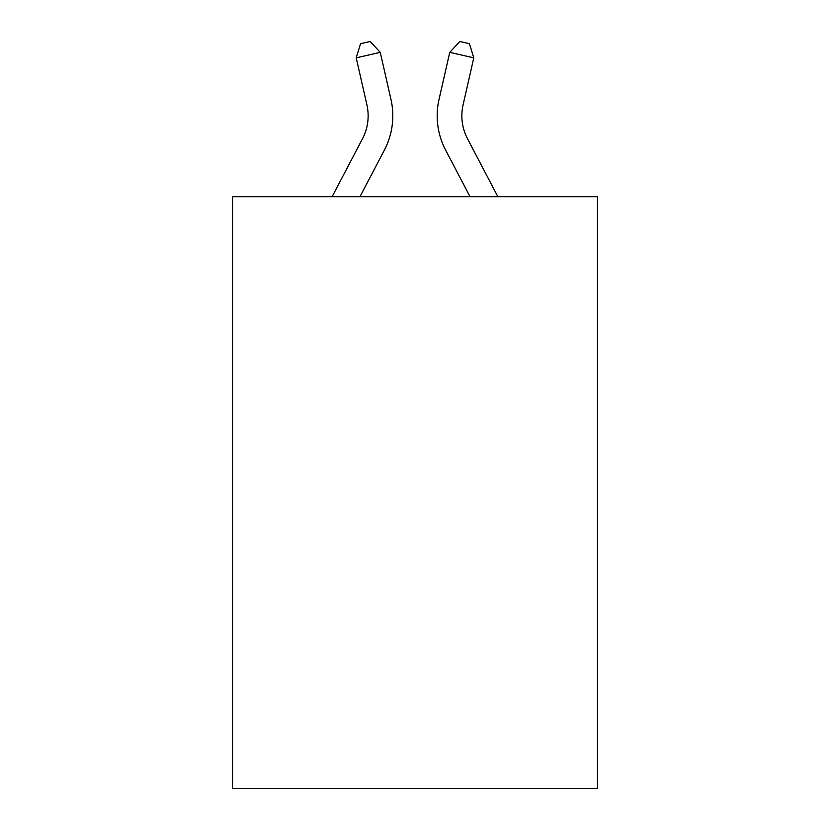 <?xml version="1.0" encoding="UTF-8"?>
<svg xmlns="http://www.w3.org/2000/svg" width="830" height="830" viewBox="0 0 830 830"><rect width="100%" height="100%" fill="white"/><g stroke="black" fill="none" stroke-linecap="round" stroke-linejoin="round"><path stroke-width="1.25" d="M597.476 196.689L597.476 788.5L232.525 788.5L232.525 196.689L597.476 196.689M332.135 196.689L362.513 138.693A49.323 49.323 -36.3 0 0 366.912 104.85L356.205 57.841L360.562 43.689L370.18 41.5L380.244 52.363L390.961 99.372A73.974 73.974 158.9 0 1 384.363 150.137L359.971 196.689L384.363 150.137M467.487 138.693A49.323 49.323 21.1 0 1 463.088 104.85A49.323 49.323 21.1 0 0 467.487 138.693A49.323 49.323 21.1 0 1 463.088 104.85A49.323 49.323 21.1 0 0 467.487 138.693A49.323 49.323 21.1 0 1 463.088 104.85A49.323 49.323 21.1 0 0 467.487 138.693A49.323 49.323 21.1 0 1 463.088 104.85A49.323 49.323 21.1 0 0 467.487 138.693A49.323 49.323 21.1 0 1 463.088 104.85A49.323 49.323 21.1 0 0 467.487 138.693A49.323 49.323 21.1 0 1 463.088 104.85A49.323 49.323 21.1 0 0 467.487 138.693A49.323 49.323 21.1 0 1 463.088 104.85A49.323 49.323 21.1 0 0 467.487 138.693A49.323 49.323 21.1 0 1 463.088 104.85A49.323 49.323 21.1 0 0 467.487 138.693A49.323 49.323 21.1 0 1 463.088 104.85A49.323 49.323 21.1 0 0 467.487 138.693A49.323 49.323 21.1 0 1 463.088 104.85A49.323 49.323 21.1 0 0 467.487 138.693A49.323 49.323 21.1 0 1 463.088 104.85A49.323 49.323 21.1 0 0 467.487 138.693A49.323 49.323 21.1 0 1 463.088 104.85A49.323 49.323 21.1 0 0 467.487 138.693A49.323 49.323 21.1 0 1 463.088 104.85A49.323 49.323 21.1 0 0 467.487 138.693A49.323 49.323 21.1 0 1 463.088 104.85A49.323 49.323 21.1 0 0 467.487 138.693A49.323 49.323 21.1 0 1 463.088 104.85A49.323 49.323 21.1 0 0 467.487 138.693A49.323 49.323 21.1 0 1 463.088 104.85A49.323 49.323 21.1 0 0 467.487 138.693A49.323 49.323 21.1 0 1 463.088 104.85A49.323 49.323 21.1 0 0 467.487 138.693A49.323 49.323 21.1 0 1 463.088 104.85A49.323 49.323 21.1 0 0 467.487 138.693A49.323 49.323 21.1 0 1 463.088 104.85A49.323 49.323 21.1 0 0 467.487 138.693A49.323 49.323 21.1 0 1 463.088 104.85A49.323 49.323 21.1 0 0 467.487 138.693L497.865 196.689L467.487 138.693A49.323 49.323 36.3 0 1 463.088 104.85L473.795 57.841L449.756 52.363L439.039 99.372A73.974 73.974 -158.9 0 0 445.637 150.137L470.029 196.689M362.513 138.693A49.323 49.323 -21.1 0 0 366.912 104.85A49.323 49.323 -21.1 0 1 362.513 138.693A49.323 49.323 -21.1 0 0 366.912 104.85A49.323 49.323 -21.1 0 1 362.513 138.693A49.323 49.323 -21.1 0 0 366.912 104.85A49.323 49.323 -21.1 0 1 362.513 138.693A49.323 49.323 -21.1 0 0 366.912 104.85A49.323 49.323 -21.1 0 1 362.513 138.693A49.323 49.323 -21.1 0 0 366.912 104.85A49.323 49.323 -21.1 0 1 362.513 138.693A49.323 49.323 -21.1 0 0 366.912 104.85A49.323 49.323 -21.1 0 1 362.513 138.693A49.323 49.323 -21.1 0 0 366.912 104.85A49.323 49.323 -21.1 0 1 362.513 138.693A49.323 49.323 -21.1 0 0 366.912 104.85A49.323 49.323 -21.1 0 1 362.513 138.693A49.323 49.323 -21.1 0 0 366.912 104.85A49.323 49.323 -21.1 0 1 362.513 138.693A49.323 49.323 -21.1 0 0 366.912 104.85A49.323 49.323 -21.1 0 1 362.513 138.693A49.323 49.323 -21.1 0 0 366.912 104.85A49.323 49.323 -21.1 0 1 362.513 138.693A49.323 49.323 -21.1 0 0 366.912 104.85A49.323 49.323 -21.1 0 1 362.513 138.693A49.323 49.323 -21.1 0 0 366.912 104.85A49.323 49.323 -21.1 0 1 362.513 138.693A49.323 49.323 -21.1 0 0 366.912 104.85A49.323 49.323 -21.1 0 1 362.513 138.693A49.323 49.323 -21.1 0 0 366.912 104.85A49.323 49.323 -21.1 0 1 362.513 138.693A49.323 49.323 -21.1 0 0 366.912 104.85A49.323 49.323 -21.1 0 1 362.513 138.693A49.323 49.323 -21.1 0 0 366.912 104.85A49.323 49.323 -21.1 0 1 362.513 138.693A49.323 49.323 -21.1 0 0 366.912 104.85A49.323 49.323 -21.1 0 1 362.513 138.693A49.323 49.323 -21.1 0 0 366.912 104.85A49.323 49.323 -21.1 0 1 362.513 138.693A49.323 49.323 -21.1 0 0 366.912 104.85A49.323 49.323 -21.1 0 1 362.513 138.693M380.244 52.363L390.961 99.372L380.244 52.363L390.961 99.372L380.244 52.363L390.961 99.372L380.244 52.363L390.961 99.372L380.244 52.363L390.961 99.372L380.244 52.363L390.961 99.372L380.244 52.363L390.961 99.372L380.244 52.363L390.961 99.372L380.244 52.363L390.961 99.372L380.244 52.363L390.961 99.372L380.244 52.363L390.961 99.372L380.244 52.363L390.961 99.372L380.244 52.363L390.961 99.372L380.244 52.363L390.961 99.372L380.244 52.363L390.961 99.372L380.244 52.363L390.961 99.372L380.244 52.363L390.961 99.372L380.244 52.363L390.961 99.372L380.244 52.363L390.961 99.372L380.244 52.363L390.961 99.372L380.244 52.363L356.205 57.841M449.756 52.363L439.039 99.372L449.756 52.363L439.039 99.372L449.756 52.363L439.039 99.372L449.756 52.363L439.039 99.372L449.756 52.363L439.039 99.372L449.756 52.363L439.039 99.372L449.756 52.363L439.039 99.372L449.756 52.363L439.039 99.372L449.756 52.363L439.039 99.372L449.756 52.363L439.039 99.372L449.756 52.363L439.039 99.372L449.756 52.363L439.039 99.372L449.756 52.363L439.039 99.372L449.756 52.363L439.039 99.372L449.756 52.363L439.039 99.372L449.756 52.363L439.039 99.372L449.756 52.363L439.039 99.372L449.756 52.363L439.039 99.372L449.756 52.363L439.039 99.372L449.756 52.363L439.039 99.372L449.756 52.363L459.82 41.5L469.438 43.689L473.795 57.841"/></g></svg>
